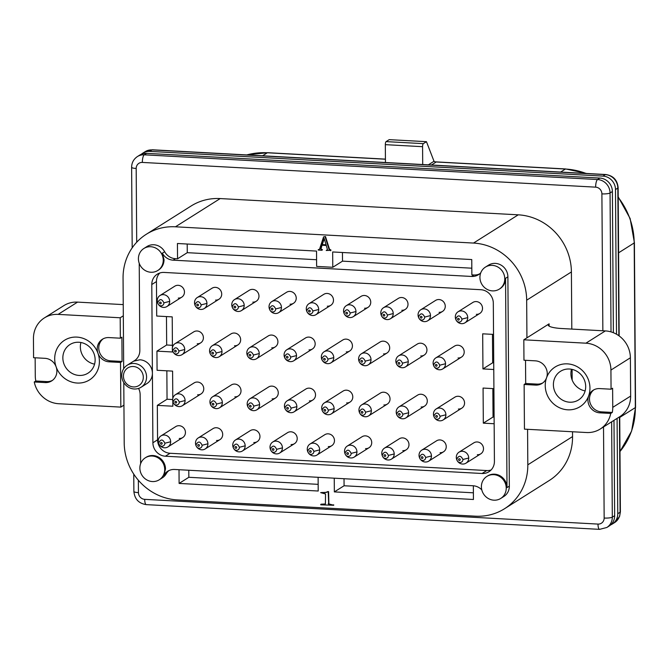 <?xml version="1.0" encoding="UTF-8"?>
<svg xmlns="http://www.w3.org/2000/svg" width="669" height="669" viewBox="0 0 669 669"><rect width="100%" height="100%" fill="white"/><g stroke="black" fill="none" stroke-linecap="round" stroke-linejoin="round"><path stroke-width="1" d="M164.875 443.213A3.203 2.994 57.7 0 1 159.515 444.994L158.913 443.965A6.506 6.088 57.7 0 1 158.244 441.072A6.506 6.088 57.7 0 1 160.978 435.912A6.506 6.088 57.7 0 1 167.342 435.945A6.506 6.088 57.7 0 1 170.662 441.749A6.506 6.088 57.7 0 1 167.927 446.917A6.506 6.088 57.7 0 1 159.766 445.311L159.515 444.994A3.203 2.994 57.7 0 1 158.762 442.911C160.736 438.973 162.776 439.073 164.875 443.213L170.662 441.749M179.3 402.019A3.203 2.994 57.7 0 1 173.94 403.8L173.346 402.763A6.506 6.088 57.7 0 1 172.669 399.878A6.506 6.088 57.7 0 1 175.403 394.71A6.506 6.088 57.7 0 1 181.776 394.752A6.506 6.088 57.7 0 1 185.087 400.555A6.506 6.088 57.7 0 1 182.353 405.715A6.506 6.088 57.7 0 1 174.199 404.118L173.94 403.8A3.203 2.994 57.7 0 1 173.187 401.709C175.161 397.771 177.201 397.871 179.3 402.019L185.087 400.555M173.162 352.086L172.987 351.718A6.506 6.088 57.7 0 1 172.309 348.825A6.506 6.088 57.7 0 1 175.044 343.665A6.506 6.088 57.7 0 1 181.416 343.699A6.506 6.088 57.7 0 1 184.728 349.502A6.506 6.088 57.7 0 1 181.993 354.67A6.506 6.088 57.7 0 1 173.84 353.065L173.58 352.747A3.203 2.994 57.7 0 1 172.828 350.656C174.81 346.726 176.85 346.826 178.949 350.966L184.728 349.502M158.528 304.604A3.203 2.994 57.7 0 1 158.11 303.943L157.934 303.575A6.506 6.088 57.7 0 1 157.265 300.682A6.506 6.088 57.7 0 1 160 295.522A6.506 6.088 57.7 0 1 166.364 295.564A6.506 6.088 57.7 0 1 169.683 301.368A6.506 6.088 57.7 0 1 166.941 306.527A6.506 6.088 57.7 0 1 158.787 304.922L158.11 303.935A3.203 2.994 57.7 0 1 157.784 302.522C159.757 298.583 161.798 298.683 163.897 302.831L169.683 301.368M202.13 445.245A3.203 2.994 57.7 0 1 196.77 447.026L196.176 445.997A6.506 6.088 57.7 0 1 195.499 443.104A6.506 6.088 57.7 0 1 198.233 437.944A6.506 6.088 57.7 0 1 204.605 437.978A6.506 6.088 57.7 0 1 207.917 443.781A6.506 6.088 57.7 0 1 205.182 448.949A6.506 6.088 57.7 0 1 197.029 447.344L196.77 447.026A3.203 2.994 57.7 0 1 196.017 444.944C197.999 441.005 200.031 441.105 202.13 445.245L207.917 443.781M239.393 447.277A3.203 2.994 57.7 0 1 234.025 449.058L233.431 448.029A6.506 6.088 57.7 0 1 232.753 445.136A6.506 6.088 57.7 0 1 235.488 439.976A6.506 6.088 57.7 0 1 241.86 440.018A6.506 6.088 57.7 0 1 245.172 445.813A6.506 6.088 57.7 0 1 242.437 450.981A6.506 6.088 57.7 0 1 234.284 449.376L234.025 449.058A3.203 2.994 57.7 0 1 233.272 446.976C235.254 443.037 237.294 443.137 239.393 447.277L245.172 445.813M270.861 450.429L270.686 450.061A6.506 6.088 57.7 0 1 270.008 447.168A6.506 6.088 57.7 0 1 272.751 442.008A6.506 6.088 57.7 0 1 279.115 442.05A6.506 6.088 57.7 0 1 282.427 447.854A6.506 6.088 57.7 0 1 279.692 453.013A6.506 6.088 57.7 0 1 271.539 451.408L271.279 451.09A3.203 2.994 57.7 0 1 270.527 449.008C272.509 445.069 274.549 445.169 276.648 449.317L282.427 447.854M313.903 451.349A3.203 2.994 57.7 0 1 308.543 453.122L307.941 452.093A6.506 6.088 57.7 0 1 307.272 449.208A6.506 6.088 57.7 0 1 310.006 444.04A6.506 6.088 57.7 0 1 316.37 444.082A6.506 6.088 57.7 0 1 319.69 449.886A6.506 6.088 57.7 0 1 316.955 455.045A6.506 6.088 57.7 0 1 308.794 453.44L308.543 453.122A3.203 2.994 57.7 0 1 307.79 451.04C309.764 447.101 311.804 447.201 313.903 451.349L319.69 449.886M351.158 453.381A3.203 2.994 57.7 0 1 345.798 455.163L345.204 454.126A6.506 6.088 57.7 0 1 344.527 451.241A6.506 6.088 57.7 0 1 347.261 446.072A6.506 6.088 57.7 0 1 353.633 446.114A6.506 6.088 57.7 0 1 356.945 451.918A6.506 6.088 57.7 0 1 354.21 457.078A6.506 6.088 57.7 0 1 346.049 455.48L345.798 455.163A3.203 2.994 57.7 0 1 345.045 453.072C347.019 449.133 349.059 449.234 351.158 453.381L356.945 451.918M381.782 453.273A6.506 6.088 57.7 0 1 384.516 448.105A6.506 6.088 57.7 0 1 390.888 448.146A6.506 6.088 57.7 0 1 394.2 453.95A6.506 6.088 57.7 0 1 391.465 459.11A6.506 6.088 57.7 0 1 383.312 457.512L383.053 457.195A3.203 2.994 57.7 0 1 382.3 455.104C384.282 451.165 386.314 451.266 388.413 455.413A3.203 2.994 57.7 0 1 383.053 457.195L382.459 456.158A6.506 6.088 57.7 0 1 381.782 453.273L382.3 455.104M425.676 457.445A3.203 2.994 57.7 0 1 420.308 459.227L419.714 458.19A6.506 6.088 57.7 0 1 419.037 455.305A6.506 6.088 57.7 0 1 421.771 450.137A6.506 6.088 57.7 0 1 428.143 450.178A6.506 6.088 57.7 0 1 431.455 455.982A6.506 6.088 57.7 0 1 428.72 461.142A6.506 6.088 57.7 0 1 420.567 459.544L420.308 459.227A3.203 2.994 57.7 0 1 419.555 457.136C421.537 453.197 423.577 453.298 425.676 457.445L431.455 455.982M457.563 461.25A3.203 2.994 57.7 0 1 457.144 460.59L456.969 460.222A6.506 6.088 57.7 0 1 456.3 457.337A6.506 6.088 57.7 0 1 459.034 452.169A6.506 6.088 57.7 0 1 465.398 452.211A6.506 6.088 57.7 0 1 468.718 458.014A6.506 6.088 57.7 0 1 465.975 463.174A6.506 6.088 57.7 0 1 457.822 461.577L457.144 460.59A3.203 2.994 57.7 0 1 456.818 459.168C458.792 455.229 460.832 455.33 462.931 459.478L468.718 458.014M195.783 306.636A3.203 2.994 57.7 0 1 195.373 305.976L195.189 305.608A6.506 6.088 57.7 0 1 194.52 302.723A6.506 6.088 57.7 0 1 197.255 297.554A6.506 6.088 57.7 0 1 203.619 297.596A6.506 6.088 57.7 0 1 206.938 303.4A6.506 6.088 57.7 0 1 204.204 308.56A6.506 6.088 57.7 0 1 196.042 306.954L195.365 305.967M238.407 306.895A3.203 2.994 57.7 0 1 233.046 308.677L232.452 307.64A6.506 6.088 57.7 0 1 231.775 304.755A6.506 6.088 57.7 0 1 234.51 299.587A6.506 6.088 57.7 0 1 240.882 299.628A6.506 6.088 57.7 0 1 244.193 305.432A6.506 6.088 57.7 0 1 241.459 310.592A6.506 6.088 57.7 0 1 233.305 308.994L233.046 308.677A3.203 2.994 57.7 0 1 232.294 306.586C234.275 302.647 236.308 302.748 238.407 306.895L244.193 305.432M275.67 308.927A3.203 2.994 57.7 0 1 270.301 310.709L269.707 309.672A6.506 6.088 57.7 0 1 269.03 306.787A6.506 6.088 57.7 0 1 271.765 301.619A6.506 6.088 57.7 0 1 278.137 301.66A6.506 6.088 57.7 0 1 281.448 307.464A6.506 6.088 57.7 0 1 278.714 312.624A6.506 6.088 57.7 0 1 270.56 311.026L270.301 310.709A3.203 2.994 57.7 0 1 269.548 308.618C271.53 304.679 273.571 304.78 275.67 308.927L281.448 307.464M307.556 312.732A3.203 2.994 57.7 0 1 307.138 312.072L306.962 311.704A6.506 6.088 57.7 0 1 306.285 308.819A6.506 6.088 57.7 0 1 309.028 303.651A6.506 6.088 57.7 0 1 315.392 303.693A6.506 6.088 57.7 0 1 318.703 309.496A6.506 6.088 57.7 0 1 315.969 314.656A6.506 6.088 57.7 0 1 307.815 313.059L307.138 312.072A3.203 2.994 57.7 0 1 306.803 310.65C308.785 306.711 310.826 306.812 312.925 310.96L318.703 309.496M350.18 312.992A3.203 2.994 57.7 0 1 344.819 314.773L344.217 313.736A6.506 6.088 57.7 0 1 343.548 310.851A6.506 6.088 57.7 0 1 346.283 305.683A6.506 6.088 57.7 0 1 352.647 305.725A6.506 6.088 57.7 0 1 355.967 311.528A6.506 6.088 57.7 0 1 353.232 316.688A6.506 6.088 57.7 0 1 345.07 315.091L344.819 314.773A3.203 2.994 57.7 0 1 344.067 312.682C346.04 308.743 348.081 308.844 350.18 312.992L355.967 311.528M387.435 315.024A3.203 2.994 57.7 0 1 382.074 316.805L381.481 315.768A6.506 6.088 57.7 0 1 380.803 312.883A6.506 6.088 57.7 0 1 383.538 307.715A6.506 6.088 57.7 0 1 389.91 307.757A6.506 6.088 57.7 0 1 393.221 313.56A6.506 6.088 57.7 0 1 390.487 318.72A6.506 6.088 57.7 0 1 382.334 317.123L382.074 316.805A3.203 2.994 57.7 0 1 381.322 314.714C383.295 310.776 385.336 310.884 387.435 315.024L393.221 313.56M418.058 314.915L418.577 316.746C420.558 312.808 422.591 312.916 424.69 317.056A3.203 2.994 57.7 0 1 419.329 318.837L418.735 317.8A6.506 6.088 57.7 0 1 418.058 314.915A6.506 6.088 57.7 0 1 420.793 309.755A6.506 6.088 57.7 0 1 427.165 309.789A6.506 6.088 57.7 0 1 430.476 315.592A6.506 6.088 57.7 0 1 427.742 320.76A6.506 6.088 57.7 0 1 419.588 319.155L419.329 318.837A3.203 2.994 57.7 0 1 418.911 318.176M461.953 319.088A3.203 2.994 57.7 0 1 456.584 320.869L455.99 319.832A6.506 6.088 57.7 0 1 455.313 316.947A6.506 6.088 57.7 0 1 458.056 311.787A6.506 6.088 57.7 0 1 464.42 311.821A6.506 6.088 57.7 0 1 467.731 317.624A6.506 6.088 57.7 0 1 464.997 322.793A6.506 6.088 57.7 0 1 456.843 321.187L456.584 320.869A3.203 2.994 57.7 0 1 455.832 318.779C457.813 314.84 459.854 314.948 461.953 319.088L467.731 317.624M216.564 404.051A3.203 2.994 57.7 0 1 211.195 405.832L210.601 404.795A6.506 6.088 57.7 0 1 209.924 401.91A6.506 6.088 57.7 0 1 212.658 396.742A6.506 6.088 57.7 0 1 219.031 396.784A6.506 6.088 57.7 0 1 222.342 402.587A6.506 6.088 57.7 0 1 219.608 407.747A6.506 6.088 57.7 0 1 211.454 406.15L211.195 405.832A3.203 2.994 57.7 0 1 210.442 403.742C212.424 399.803 214.456 399.911 216.555 404.051L222.342 402.587M210.844 354.787L210.242 353.75A6.506 6.088 57.7 0 1 209.564 350.857A6.506 6.088 57.7 0 1 212.307 345.697A6.506 6.088 57.7 0 1 218.671 345.731A6.506 6.088 57.7 0 1 221.991 351.534A6.506 6.088 57.7 0 1 219.248 356.702A6.506 6.088 57.7 0 1 211.095 355.097L210.835 354.779A3.203 2.994 57.7 0 1 210.091 352.697C212.065 348.758 214.105 348.858 216.204 352.998L221.991 351.534M248.45 407.856A3.203 2.994 57.7 0 1 248.032 407.204L247.856 406.827A6.506 6.088 57.7 0 1 247.179 403.942A6.506 6.088 57.7 0 1 249.922 398.783A6.506 6.088 57.7 0 1 256.286 398.816A6.506 6.088 57.7 0 1 259.597 404.62A6.506 6.088 57.7 0 1 256.863 409.788A6.506 6.088 57.7 0 1 248.709 408.182L248.032 407.195A3.203 2.994 57.7 0 1 247.697 405.774C249.679 401.835 251.72 401.944 253.819 406.083L259.597 404.62M248.09 356.811A3.203 2.994 57.7 0 1 247.681 356.151L247.497 355.783A6.506 6.088 57.7 0 1 246.828 352.889A6.506 6.088 57.7 0 1 249.562 347.729A6.506 6.088 57.7 0 1 255.926 347.771A6.506 6.088 57.7 0 1 259.246 353.567A6.506 6.088 57.7 0 1 256.511 358.735A6.506 6.088 57.7 0 1 248.35 357.129L247.672 356.142A3.203 2.994 57.7 0 1 247.346 354.729C249.32 350.79 251.36 350.891 253.459 355.03L259.246 353.567M291.074 408.115A3.203 2.994 57.7 0 1 285.713 409.896L285.111 408.859A6.506 6.088 57.7 0 1 284.442 405.974A6.506 6.088 57.7 0 1 287.177 400.815A6.506 6.088 57.7 0 1 293.54 400.848A6.506 6.088 57.7 0 1 296.86 406.652A6.506 6.088 57.7 0 1 294.117 411.82A6.506 6.088 57.7 0 1 285.964 410.214L285.713 409.896A3.203 2.994 57.7 0 1 284.961 407.806C286.934 403.867 288.975 403.976 291.074 408.115L296.86 406.652M285.345 358.843A3.203 2.994 57.7 0 1 284.935 358.183L284.76 357.815A6.506 6.088 57.7 0 1 284.082 354.921A6.506 6.088 57.7 0 1 286.817 349.762A6.506 6.088 57.7 0 1 293.189 349.803A6.506 6.088 57.7 0 1 296.501 355.599A6.506 6.088 57.7 0 1 293.766 360.767A6.506 6.088 57.7 0 1 285.613 359.161L284.927 358.174M328.328 410.147A3.203 2.994 57.7 0 1 322.968 411.928L322.366 410.9A6.506 6.088 57.7 0 1 321.697 408.006A6.506 6.088 57.7 0 1 324.432 402.847A6.506 6.088 57.7 0 1 330.795 402.88A6.506 6.088 57.7 0 1 334.115 408.684A6.506 6.088 57.7 0 1 331.381 413.852A6.506 6.088 57.7 0 1 323.219 412.246L322.968 411.928A3.203 2.994 57.7 0 1 322.215 409.838C324.189 405.907 326.229 406.008 328.328 410.147L334.115 408.684M327.977 359.102A3.203 2.994 57.7 0 1 322.609 360.875L322.015 359.847A6.506 6.088 57.7 0 1 321.337 356.962A6.506 6.088 57.7 0 1 324.072 351.794A6.506 6.088 57.7 0 1 330.444 351.835A6.506 6.088 57.7 0 1 333.756 357.639A6.506 6.088 57.7 0 1 331.021 362.799A6.506 6.088 57.7 0 1 322.868 361.193L322.609 360.875A3.203 2.994 57.7 0 1 321.856 358.793C323.838 354.854 325.87 354.955 327.977 359.102L333.756 357.639M359.805 413.3L359.629 412.932A6.506 6.088 57.7 0 1 358.952 410.038A6.506 6.088 57.7 0 1 361.686 404.879A6.506 6.088 57.7 0 1 368.059 404.912A6.506 6.088 57.7 0 1 371.37 410.716A6.506 6.088 57.7 0 1 368.636 415.884A6.506 6.088 57.7 0 1 360.482 414.278L360.223 413.96A3.203 2.994 57.7 0 1 359.47 411.878C361.452 407.939 363.484 408.04 365.583 412.179L371.37 410.716M359.445 362.247L359.27 361.879A6.506 6.088 57.7 0 1 358.592 358.994A6.506 6.088 57.7 0 1 361.335 353.826A6.506 6.088 57.7 0 1 367.699 353.868A6.506 6.088 57.7 0 1 371.011 359.671A6.506 6.088 57.7 0 1 368.276 364.831A6.506 6.088 57.7 0 1 360.123 363.225L359.863 362.907A3.203 2.994 57.7 0 1 359.111 360.825C361.093 356.886 363.133 356.987 365.232 361.135L371.011 359.671M402.847 414.211A3.203 2.994 57.7 0 1 397.478 415.993L396.884 414.964A6.506 6.088 57.7 0 1 396.207 412.071A6.506 6.088 57.7 0 1 398.941 406.911A6.506 6.088 57.7 0 1 405.314 406.944A6.506 6.088 57.7 0 1 408.625 412.748A6.506 6.088 57.7 0 1 405.891 417.916A6.506 6.088 57.7 0 1 397.737 416.31L397.478 415.993A3.203 2.994 57.7 0 1 396.725 413.91C398.707 409.972 400.748 410.072 402.847 414.211L408.625 412.748M402.487 363.167A3.203 2.994 57.7 0 1 397.127 364.948L396.525 363.911A6.506 6.088 57.7 0 1 395.856 361.026A6.506 6.088 57.7 0 1 398.59 355.858A6.506 6.088 57.7 0 1 404.954 355.9A6.506 6.088 57.7 0 1 408.274 361.703A6.506 6.088 57.7 0 1 405.531 366.863A6.506 6.088 57.7 0 1 397.378 365.266L397.127 364.948A3.203 2.994 57.7 0 1 396.374 362.857C398.348 358.918 400.388 359.019 402.487 363.167L408.274 361.703M440.102 416.243A3.203 2.994 57.7 0 1 434.733 418.025L434.139 416.996A6.506 6.088 57.7 0 1 433.462 414.103A6.506 6.088 57.7 0 1 436.205 408.943A6.506 6.088 57.7 0 1 442.569 408.985A6.506 6.088 57.7 0 1 445.889 414.78A6.506 6.088 57.7 0 1 443.146 419.948A6.506 6.088 57.7 0 1 434.992 418.342L434.733 418.025A3.203 2.994 57.7 0 1 433.98 415.942C435.962 412.004 438.003 412.104 440.102 416.243L445.889 414.78M439.742 365.199A3.203 2.994 57.7 0 1 434.382 366.98L433.788 365.943A6.506 6.088 57.7 0 1 433.111 363.058A6.506 6.088 57.7 0 1 435.845 357.89A6.506 6.088 57.7 0 1 442.217 357.932A6.506 6.088 57.7 0 1 445.529 363.735A6.506 6.088 57.7 0 1 442.794 368.895A6.506 6.088 57.7 0 1 434.633 367.298L434.382 366.98A3.203 2.994 57.7 0 1 433.629 364.889C435.603 360.951 437.643 361.051 439.742 365.199L445.529 363.735M426.454 141.677L423.343 143.643L386.088 141.611L389.199 139.645L426.454 141.677L434.014 161.262L435.661 162.358L431.455 165.009M386.088 141.611A2.601 0.769 93.1 0 0 385.327 144.655L385.453 162.5M422.708 164.532L422.582 146.687L385.327 144.655M423.343 143.643A2.601 0.769 93.1 0 0 422.582 146.687M428.344 164.842L434.014 161.262M52.441 380.377A12.36 11.565 57.7 0 1 46.73 381.589L45.174 382.576A12.36 11.565 57.7 0 0 51.689 380.904A12.36 11.565 57.7 0 0 56.129 366.863A23.423 21.91 -122.3 0 0 77.211 383.044A23.423 21.91 -122.3 0 0 99.405 361.293A23.423 21.91 -122.3 0 0 97.975 353.282A23.423 21.91 -122.3 0 0 72.971 337.243A23.423 21.91 -122.3 0 0 54.699 358.852A23.423 21.91 -122.3 0 0 56.129 366.863A12.36 11.565 57.7 0 0 44.999 358.325L33.584 357.706L33.45 338.556A26.032 24.352 57.7 0 1 44.397 317.9A26.032 24.352 57.7 0 1 58.111 314.388L120.203 317.775L123.313 315.81L123.054 278.162A55.31 51.739 57.7 0 1 146.31 234.267A55.31 51.739 57.7 0 1 175.454 226.799L473.51 243.064A55.31 51.739 57.7 0 1 526.67 300.189L526.929 337.837L549.107 323.838A19.518 3.822 -0.4 0 0 548.212 324.992A19.518 3.822 -0.4 0 0 561.901 328.538L605.361 330.912A26.032 24.352 57.7 0 1 630.382 357.79L630.65 396.073A26.032 24.352 57.7 0 1 619.703 416.728L600.252 429.013A26.032 24.352 -122.3 0 0 610.73 413.434L599.817 412.84A12.36 11.565 57.7 0 1 588.628 395.923A23.423 21.91 -122.3 0 0 589.949 388.062A23.423 21.91 -122.3 0 0 571.359 364.438A23.423 21.91 -122.3 0 0 546.565 377.759A23.423 21.91 -122.3 0 0 545.243 385.62A23.423 21.91 -122.3 0 0 567.755 409.813A23.423 21.91 -122.3 0 0 588.628 395.923A12.36 11.565 57.7 0 1 593.135 390.253A12.36 11.565 57.7 0 1 599.65 388.589L611.065 389.207L610.931 370.066L630.382 357.79M571.803 329.081L571.401 271.949A55.31 51.739 -122.3 0 0 518.249 214.824L220.193 198.568A55.31 51.739 -122.3 0 0 191.05 206.035L146.31 234.267M527.573 429.306L527.816 464.821A55.31 51.739 57.7 0 1 504.56 508.716A55.31 51.739 57.7 0 1 475.416 516.184L177.36 499.919A55.31 51.739 57.7 0 1 124.2 442.803L123.941 405.146L120.83 407.112L58.73 403.725A26.032 24.352 -122.3 0 1 34.253 381.982L35.808 380.996A26.032 24.352 57.7 0 1 35.273 375.861L35.148 357.79M504.56 508.716L549.299 480.476A55.31 51.739 -122.3 0 0 572.555 436.581L572.522 431.756M572.162 380.051L572.087 369.388M44.397 317.9L63.848 305.624A26.032 24.352 57.7 0 1 77.562 302.112L121.022 304.487A19.518 3.822 -0.4 0 0 123.238 304.579M80.916 342.503A16.917 15.83 -122.3 0 0 80.355 346.918A16.917 15.83 -122.3 0 0 94.58 364.145M571.468 369.263A16.917 15.83 -122.3 0 0 570.908 373.678A16.917 15.83 -122.3 0 0 585.124 390.905M95.14 359.73A16.917 15.83 -122.3 0 0 86.518 344.644A16.917 15.83 -122.3 0 0 69.961 344.543A16.917 15.83 -122.3 0 0 62.853 357.965A16.917 15.83 57.7 0 0 79.109 375.434A16.917 15.83 57.7 0 0 88.024 373.151A16.917 15.83 57.7 0 0 95.14 359.73M138.416 258.811A13.012 12.176 -122.3 0 0 145.039 270.418A13.012 12.176 -122.3 0 0 157.784 270.493A13.012 12.176 -122.3 0 0 163.253 260.166A13.012 12.176 -122.3 0 0 156.621 248.559A13.012 12.176 -122.3 0 0 143.885 248.483A13.012 12.176 -122.3 0 0 138.416 258.811M479.932 277.443A13.012 12.176 -122.3 0 0 486.564 289.05A13.012 12.176 -122.3 0 0 499.3 289.125A13.012 12.176 -122.3 0 0 504.769 278.797A13.012 12.176 -122.3 0 0 498.146 267.19A13.012 12.176 -122.3 0 0 485.41 267.115A13.012 12.176 -122.3 0 0 479.932 277.443M481.396 486.748A13.012 12.176 -122.3 0 0 488.027 498.355A13.012 12.176 -122.3 0 0 500.763 498.43A13.012 12.176 -122.3 0 0 506.232 488.102A13.012 12.176 -122.3 0 0 499.609 476.495A13.012 12.176 -122.3 0 0 486.865 476.42A13.012 12.176 -122.3 0 0 481.396 486.748M139.871 468.116A13.012 12.176 -122.3 0 0 146.503 479.723A13.012 12.176 -122.3 0 0 159.239 479.798A13.012 12.176 -122.3 0 0 164.716 469.471A13.012 12.176 -122.3 0 0 158.085 457.864A13.012 12.176 -122.3 0 0 145.349 457.788A13.012 12.176 -122.3 0 0 139.871 468.116M600.252 429.013A26.032 24.352 -122.3 0 1 586.537 432.525L524.446 429.138L524.128 384.466L525.692 383.488L525.525 360.307M526.929 337.837L523.819 339.802L585.919 343.189A26.032 24.352 57.7 0 1 610.931 370.066M569.662 402.203A16.917 15.83 57.7 0 1 553.397 384.734A16.917 15.83 57.7 0 1 560.513 371.303A16.917 15.83 57.7 0 1 577.071 371.404A16.917 15.83 57.7 0 1 585.684 386.49A16.917 15.83 57.7 0 1 578.576 399.92A16.917 15.83 57.7 0 1 569.662 402.203M613.373 332.702L612.386 191.51A13.012 12.176 -122.3 0 0 599.876 178.071L146.586 153.343A13.012 12.176 -122.3 0 0 139.729 155.099L137.396 156.571C133.616 159.163 131.693 162.734 131.626 167.283A6.506 1.271 -0.4 0 0 136.183 168.463L136.702 242.237M141.36 154.238A13.012 12.176 57.7 0 1 142.84 153.134A13.012 12.176 57.7 0 1 149.697 151.378L602.986 176.106A13.012 12.176 57.7 0 1 615.497 189.544L616.509 334.216M133.767 474.129L133.884 491.447C134.62 499.091 138.751 503.481 146.294 504.627L599.583 529.355L606.842 527.481L609.175 526.01A13.012 12.176 -122.3 0 0 614.644 515.682L613.983 420.341M617.094 418.376L617.763 513.717A13.012 12.176 57.7 0 1 612.286 524.044A13.012 12.176 57.7 0 1 610.655 524.897M458.39 409.043A6.506 6.088 -122.3 0 0 461.819 408.157A6.506 6.088 -122.3 0 0 463.492 399.41A6.506 6.088 -122.3 0 0 454.87 397.152L436.205 408.943M458.039 357.99A6.506 6.088 -122.3 0 0 461.468 357.112A6.506 6.088 -122.3 0 0 463.14 348.357A6.506 6.088 -122.3 0 0 454.519 346.107L435.845 357.89M421.136 407.003A6.506 6.088 -122.3 0 0 424.564 406.125A6.506 6.088 -122.3 0 0 426.237 397.378A6.506 6.088 -122.3 0 0 417.615 395.12L398.941 406.911M420.776 355.958A6.506 6.088 -122.3 0 0 424.205 355.08A6.506 6.088 -122.3 0 0 425.885 346.325A6.506 6.088 -122.3 0 0 417.264 344.075L398.59 355.858M383.881 404.971A6.506 6.088 -122.3 0 0 387.309 404.093A6.506 6.088 -122.3 0 0 388.982 395.346A6.506 6.088 -122.3 0 0 380.36 393.088L361.686 404.879M383.521 353.926A6.506 6.088 -122.3 0 0 386.95 353.048A6.506 6.088 -122.3 0 0 388.622 344.292A6.506 6.088 -122.3 0 0 380 342.043L361.335 353.826M346.617 402.939A6.506 6.088 -122.3 0 0 350.054 402.061A6.506 6.088 -122.3 0 0 351.727 393.313A6.506 6.088 -122.3 0 0 343.105 391.056L324.432 402.847M346.266 351.894A6.506 6.088 -122.3 0 0 349.695 351.016A6.506 6.088 -122.3 0 0 351.367 342.26A6.506 6.088 -122.3 0 0 342.745 340.011L324.072 351.794M309.362 400.907A6.506 6.088 -122.3 0 0 312.791 400.029A6.506 6.088 -122.3 0 0 314.463 391.281A6.506 6.088 -122.3 0 0 305.85 389.024L287.177 400.815M309.011 349.862A6.506 6.088 -122.3 0 0 312.44 348.984A6.506 6.088 -122.3 0 0 314.112 340.228A6.506 6.088 -122.3 0 0 305.49 337.979L286.817 349.762M272.107 398.875A6.506 6.088 -122.3 0 0 275.536 397.996A6.506 6.088 -122.3 0 0 277.209 389.249A6.506 6.088 -122.3 0 0 268.587 386.991L249.922 398.783M271.748 347.83A6.506 6.088 -122.3 0 0 275.176 346.943A6.506 6.088 -122.3 0 0 276.857 338.196A6.506 6.088 -122.3 0 0 268.236 335.938L249.562 347.729M234.852 396.842A6.506 6.088 -122.3 0 0 238.281 395.964A6.506 6.088 -122.3 0 0 239.954 387.209A6.506 6.088 -122.3 0 0 231.332 384.959L212.658 396.742M234.493 345.789A6.506 6.088 -122.3 0 0 237.921 344.911A6.506 6.088 -122.3 0 0 239.594 336.164A6.506 6.088 -122.3 0 0 230.981 333.906L212.307 345.697M197.598 394.81A6.506 6.088 -122.3 0 0 201.026 393.932A6.506 6.088 -122.3 0 0 202.699 385.177A6.506 6.088 -122.3 0 0 194.077 382.927L175.403 394.71M197.238 343.757A6.506 6.088 -122.3 0 0 200.667 342.879A6.506 6.088 -122.3 0 0 202.339 334.132A6.506 6.088 -122.3 0 0 193.717 331.874L175.044 343.665M477.332 454.728A6.506 6.088 -122.3 0 0 480.76 453.85A6.506 6.088 -122.3 0 0 482.433 445.094A6.506 6.088 -122.3 0 0 473.811 442.845L459.034 452.169M476.353 314.338A6.506 6.088 -122.3 0 0 479.782 313.46A6.506 6.088 -122.3 0 0 481.454 304.704A6.506 6.088 -122.3 0 0 472.832 302.455L458.056 311.787M440.077 452.696A6.506 6.088 -122.3 0 0 443.505 451.818A6.506 6.088 -122.3 0 0 445.178 443.062A6.506 6.088 -122.3 0 0 436.556 440.812L421.771 450.137M439.098 312.306A6.506 6.088 -122.3 0 0 442.527 311.428A6.506 6.088 -122.3 0 0 444.199 302.672A6.506 6.088 -122.3 0 0 435.578 300.423L420.793 309.755M402.822 450.663A6.506 6.088 -122.3 0 0 406.25 449.777A6.506 6.088 -122.3 0 0 407.923 441.03A6.506 6.088 -122.3 0 0 399.301 438.772L384.516 448.105M401.835 310.274A6.506 6.088 -122.3 0 0 405.263 309.396A6.506 6.088 -122.3 0 0 406.944 300.64A6.506 6.088 -122.3 0 0 398.323 298.391L383.538 307.715M365.558 448.623A6.506 6.088 -122.3 0 0 368.987 447.745A6.506 6.088 -122.3 0 0 370.668 438.998A6.506 6.088 -122.3 0 0 362.046 436.74L347.261 446.072M364.58 308.242A6.506 6.088 -122.3 0 0 368.009 307.364A6.506 6.088 -122.3 0 0 369.681 298.608A6.506 6.088 -122.3 0 0 361.068 296.359L346.283 305.683M328.303 446.591A6.506 6.088 -122.3 0 0 331.732 445.713A6.506 6.088 -122.3 0 0 333.405 436.966A6.506 6.088 -122.3 0 0 324.783 434.708L310.006 444.04M327.325 306.21A6.506 6.088 -122.3 0 0 330.754 305.332A6.506 6.088 -122.3 0 0 332.426 296.576A6.506 6.088 -122.3 0 0 323.804 294.327L309.028 303.651M291.048 444.559A6.506 6.088 -122.3 0 0 294.477 443.681A6.506 6.088 -122.3 0 0 296.15 434.934A6.506 6.088 -122.3 0 0 287.528 432.676L272.751 442.008M290.07 304.178A6.506 6.088 -122.3 0 0 293.499 303.291A6.506 6.088 -122.3 0 0 295.171 294.544A6.506 6.088 -122.3 0 0 286.549 292.286L271.765 301.619M253.794 442.527A6.506 6.088 -122.3 0 0 257.222 441.649A6.506 6.088 -122.3 0 0 258.895 432.902A6.506 6.088 -122.3 0 0 250.273 430.644L235.488 439.976M252.815 302.137A6.506 6.088 -122.3 0 0 256.244 301.259A6.506 6.088 -122.3 0 0 257.916 292.512A6.506 6.088 -122.3 0 0 249.294 290.254L234.51 299.587M216.53 440.495A6.506 6.088 -122.3 0 0 219.967 439.617A6.506 6.088 -122.3 0 0 221.64 430.869A6.506 6.088 -122.3 0 0 213.018 428.612L198.233 437.944M215.552 300.105A6.506 6.088 -122.3 0 0 218.98 299.227A6.506 6.088 -122.3 0 0 220.653 290.48A6.506 6.088 -122.3 0 0 212.04 288.222L197.255 297.554M179.275 438.463A6.506 6.088 -122.3 0 0 182.704 437.585A6.506 6.088 -122.3 0 0 184.376 428.829A6.506 6.088 -122.3 0 0 175.763 426.579L160.978 435.912M178.297 298.073A6.506 6.088 -122.3 0 0 181.725 297.195A6.506 6.088 -122.3 0 0 183.398 288.448A6.506 6.088 -122.3 0 0 174.776 286.19L160 295.522M134.243 388.99A13.012 12.176 -122.3 0 0 141.1 387.234A13.012 12.176 -122.3 0 0 146.018 373.185A13.012 12.176 -122.3 0 0 134.068 363.468A13.012 12.176 -122.3 0 0 127.21 365.224A13.012 12.176 -122.3 0 0 122.293 379.264A13.012 12.176 -122.3 0 0 134.243 388.99M133.307 366.503A10.411 9.742 57.7 0 1 143.308 377.257A10.411 9.742 57.7 0 1 133.449 386.925A10.411 9.742 57.7 0 1 123.439 376.179A10.411 9.742 57.7 0 1 133.307 366.503M120.83 407.112L120.52 362.447L109.097 361.82A12.36 11.565 57.7 0 1 97.975 353.282A12.36 11.565 57.7 0 1 102.416 339.242A12.36 11.565 57.7 0 1 108.93 337.577L120.345 338.196L120.203 317.775M45.174 382.576L34.253 381.982M523.819 339.802L523.961 360.215L535.376 360.842A12.36 11.565 57.7 0 1 546.565 377.759A12.36 11.565 57.7 0 1 542.066 383.421A12.36 11.565 57.7 0 1 535.551 385.093L524.128 384.466M123.941 405.146L123.782 382.601M123.69 368.711L123.313 315.81M120.345 338.196L121.9 337.218L122.076 361.461L120.52 362.447M611.065 389.207L612.62 388.229L612.754 407.371A26.032 24.352 57.7 0 1 612.286 412.447L610.73 413.434M103.21 338.782A12.36 11.565 -122.3 0 0 99.447 352.07A12.36 11.565 -122.3 0 0 110.653 360.842L122.076 361.461M535.551 385.093L537.107 384.106L525.692 383.488M537.107 384.106A12.36 11.565 -122.3 0 0 542.818 382.894M46.73 381.589L35.808 380.996M612.286 412.447L601.372 411.853A12.36 11.565 57.7 0 1 590.167 403.081A12.36 11.565 57.7 0 1 593.93 389.801M145.349 457.788L146.126 457.295A13.012 12.176 -122.3 0 1 152.984 455.539A13.012 12.176 57.7 0 1 165.494 468.977L163.872 475.266A13.012 12.176 57.7 0 1 167.727 471.235A13.012 12.176 57.7 0 1 174.584 469.471L473.083 485.761A13.012 12.176 57.7 0 1 481.789 489.875M486.865 476.42L487.642 475.927A13.012 12.176 57.7 0 1 494.508 474.17A13.012 12.176 -122.3 0 1 507.01 487.609L505.555 278.304A13.012 12.176 -122.3 0 1 500.078 288.632L499.3 289.125M141.1 387.234L146.937 383.546A13.012 12.176 -122.3 0 0 152.407 373.218L151.788 284.517A13.012 12.176 57.7 0 1 155.367 275.695A13.012 12.176 57.7 0 1 157.265 274.19A13.012 12.176 57.7 0 1 164.122 272.434L480.802 289.71A13.012 12.176 57.7 0 1 489.608 293.934A13.012 12.176 57.7 0 1 493.312 303.157L494.416 461.409A13.012 12.176 57.7 0 1 490.837 470.232A13.012 12.176 57.7 0 1 488.939 471.737A13.012 12.176 57.7 0 1 482.081 473.493L165.402 456.216A13.012 12.176 57.7 0 1 156.596 452.001A13.012 12.176 57.7 0 1 152.892 442.778L152.407 373.218A13.012 12.176 -122.3 0 0 139.896 359.78L133.7 361.151L134.996 360.332M480.777 272.785A13.012 12.176 57.7 0 1 478.477 274.7A13.012 12.176 57.7 0 1 471.62 276.456L173.12 260.166A13.012 12.176 57.7 0 1 162.324 253.2L164.03 259.672A13.012 12.176 57.7 0 1 158.561 270L157.784 270.493M139.227 263.31L139.838 350.439A13.012 12.176 57.7 0 1 134.36 360.767A13.012 12.176 57.7 0 1 133.7 361.151M138.567 388.421A13.012 12.176 57.7 0 1 140.147 394.651L140.624 463.701M500.763 498.43L503.874 496.465A13.012 12.176 -122.3 0 0 509.343 486.137L507.888 276.832A13.012 12.176 -122.3 0 0 501.257 265.225A13.012 12.176 -122.3 0 0 488.521 265.15L485.41 267.115M491.096 469.981A13.012 12.176 57.7 0 1 486.756 470.55L170.068 453.273A13.012 12.176 57.7 0 1 157.566 439.826L157.324 405.372L167.049 399.234L166.849 370.81M172.794 398.573L172.602 371.119L157.073 370.275L156.939 351.133L166.665 344.995L166.472 316.562M172.435 347.52L172.217 316.88L156.697 316.036L156.454 281.574A13.012 12.176 57.7 0 1 159.774 273.011M316.588 259.731L187.27 252.673L177.544 258.811L175.454 258.694A13.012 12.176 57.7 0 1 164.658 251.728A13.012 12.176 -122.3 0 0 146.996 246.518L143.885 248.483M159.239 479.798L162.35 477.833A13.012 12.176 -122.3 0 0 166.205 473.794A13.012 12.176 57.7 0 1 168.939 470.566M479.598 273.889A13.012 12.176 57.7 0 1 473.953 274.984L471.871 274.867L471.762 259.555L332.669 251.962L332.777 267.282L316.629 266.396L316.529 251.084L177.436 243.499L177.544 258.811M471.821 268.194L342.503 261.144L332.777 267.282M187.27 252.673L187.203 244.026M342.503 261.144L342.444 252.497M473.393 492.819L344.075 485.761L334.349 491.899L473.435 499.492L473.343 485.778M334.249 478.184L334.349 491.899M344.075 485.761L344.025 478.72M318.151 484.348L188.834 477.29L179.108 483.428L318.201 491.021L318.11 477.306M179.016 469.713L179.108 483.428M188.834 477.29L188.783 470.248M494.148 423.745L483.319 423.159L483.077 388.062L493.906 388.656M493.772 369.505L482.943 368.92L482.692 333.823L493.53 334.408M172.451 350.146L172.468 351.978L156.939 351.133M172.811 401.199L172.845 406.217L157.324 405.372M494.107 417.08L493.045 417.021L483.319 423.159M493.045 417.021L492.844 388.597M493.73 362.832L492.668 362.782L482.943 368.92M492.668 362.782L492.468 334.349M172.418 345.304L166.665 344.995M172.677 399.535L167.049 399.234M324.239 238.733L322.282 244.586L326.087 244.795M326.999 249.872L327.434 249.612L326.28 245.473L321.689 245.222L320.694 248.851L322.04 250.265L318.243 250.064L319.531 249.236L323.57 236.893L325.101 236.776L329.073 249.386L330.611 250.331L326.204 250.49L327.375 249.855M321.998 245.239L321.087 248.609L321.262 249.269L322.425 249.621L322.04 250.265M318.243 249.654L319.406 249.37M323.57 236.893L325.494 236.525L329.466 249.144L331.004 250.089L330.62 250.733M320.735 504.426L325.402 504L325.535 493.99L320.652 492.627L325.895 492.367L327.919 491.581L328.588 491.615L328.897 503.916L333.731 505.262L320.735 504.819L321.12 504.183L325.41 503.966M320.652 492.627L322.609 492.468M322.215 492.719L324.415 492.501M324.022 492.744L325.895 492.367M325.502 492.618L327.057 492.075M326.664 492.317L327.919 491.581M327.526 491.824L328.588 491.615M328.195 491.866L328.671 503.356M328.278 503.606L328.897 503.916M328.504 504.167L329.566 504.342M329.181 504.585L330.62 504.627M330.227 504.869L331.991 504.777M331.598 505.02L333.731 504.869M324.089 238.256L326.171 245.071L321.889 244.837L324.089 238.256M162.191 443.413A0.886 0.828 -122.3 0 0 161.329 442.502A0.886 0.828 -122.3 0 0 160.493 443.338A0.886 0.828 -122.3 0 0 161.346 444.249A0.886 0.828 -122.3 0 0 162.191 443.413M158.244 441.072L158.762 442.911M176.616 402.22A0.886 0.828 -122.3 0 0 175.755 401.308A0.886 0.828 -122.3 0 0 174.918 402.136A0.886 0.828 -122.3 0 0 175.78 403.056A0.886 0.828 -122.3 0 0 176.616 402.22M172.669 399.878L173.187 401.709M176.256 351.166A0.886 0.828 -122.3 0 0 175.395 350.255A0.886 0.828 -122.3 0 0 174.559 351.091A0.886 0.828 -122.3 0 0 175.42 352.003A0.886 0.828 -122.3 0 0 176.256 351.166M172.309 348.825L172.828 350.656M178.949 350.966A3.203 2.994 57.7 0 1 173.58 352.747M161.204 303.032A0.886 0.828 -122.3 0 0 160.351 302.12A0.886 0.828 -122.3 0 0 159.506 302.948A0.886 0.828 -122.3 0 0 160.368 303.86A0.886 0.828 -122.3 0 0 161.204 303.032M157.265 300.682L157.784 302.522M163.897 302.831A3.203 2.994 57.7 0 1 158.536 304.604M199.446 445.445A0.886 0.828 -122.3 0 0 198.584 444.534A0.886 0.828 -122.3 0 0 197.748 445.37A0.886 0.828 -122.3 0 0 198.609 446.282A0.886 0.828 -122.3 0 0 199.446 445.445M195.499 443.104L196.017 444.944M236.701 447.477A0.886 0.828 -122.3 0 0 235.839 446.566A0.886 0.828 -122.3 0 0 235.003 447.402A0.886 0.828 -122.3 0 0 235.864 448.314A0.886 0.828 -122.3 0 0 236.701 447.477M232.753 445.136L233.272 446.976M273.956 449.518A0.886 0.828 -122.3 0 0 273.094 448.606A0.886 0.828 -122.3 0 0 272.258 449.434A0.886 0.828 -122.3 0 0 273.119 450.346A0.886 0.828 -122.3 0 0 273.956 449.518M270.008 447.168L270.527 449.008M276.648 449.317A3.203 2.994 57.7 0 1 271.279 451.09M311.219 451.55A0.886 0.828 -122.3 0 0 310.357 450.638A0.886 0.828 -122.3 0 0 309.521 451.466A0.886 0.828 -122.3 0 0 310.374 452.378A0.886 0.828 -122.3 0 0 311.219 451.55M307.272 449.208L307.79 451.04M348.474 453.582A0.886 0.828 -122.3 0 0 347.612 452.67A0.886 0.828 -122.3 0 0 346.776 453.498A0.886 0.828 -122.3 0 0 347.637 454.41A0.886 0.828 -122.3 0 0 348.474 453.582M344.527 451.241L345.045 453.072M385.729 455.614A0.886 0.828 -122.3 0 0 384.867 454.703A0.886 0.828 -122.3 0 0 384.031 455.53A0.886 0.828 -122.3 0 0 384.892 456.442A0.886 0.828 -122.3 0 0 385.729 455.614M388.421 455.413L394.2 453.95M422.984 457.646A0.886 0.828 -122.3 0 0 422.122 456.735A0.886 0.828 -122.3 0 0 421.286 457.563A0.886 0.828 -122.3 0 0 422.147 458.482A0.886 0.828 -122.3 0 0 422.984 457.646M419.037 455.305L419.555 457.136M460.239 459.678A0.886 0.828 -122.3 0 0 459.386 458.767A0.886 0.828 -122.3 0 0 458.541 459.595A0.886 0.828 -122.3 0 0 459.402 460.515A0.886 0.828 -122.3 0 0 460.239 459.678M456.3 457.337L456.818 459.168M462.931 459.478A3.203 2.994 57.7 0 1 457.571 461.259M198.467 305.064A0.886 0.828 -122.3 0 0 197.606 304.152A0.886 0.828 -122.3 0 0 196.77 304.98A0.886 0.828 -122.3 0 0 197.631 305.892A0.886 0.828 -122.3 0 0 198.467 305.064M194.52 302.723L195.039 304.554C197.012 300.615 199.053 300.716 201.152 304.863L206.938 303.4M201.152 304.863A3.203 2.994 57.7 0 1 195.791 306.636M195.373 305.976A3.203 2.994 57.7 0 1 195.039 304.554M235.722 307.096A0.886 0.828 -122.3 0 0 234.861 306.185A0.886 0.828 -122.3 0 0 234.025 307.012A0.886 0.828 -122.3 0 0 234.886 307.924A0.886 0.828 -122.3 0 0 235.722 307.096M231.775 304.755L232.294 306.586M272.977 309.128A0.886 0.828 -122.3 0 0 272.116 308.217A0.886 0.828 -122.3 0 0 271.279 309.045A0.886 0.828 -122.3 0 0 272.141 309.956A0.886 0.828 -122.3 0 0 272.977 309.128M269.03 306.787L269.548 308.618M310.232 311.16A0.886 0.828 -122.3 0 0 309.371 310.249A0.886 0.828 -122.3 0 0 308.534 311.077A0.886 0.828 -122.3 0 0 309.396 311.997A0.886 0.828 -122.3 0 0 310.232 311.16M306.285 308.819L306.803 310.65M312.925 310.96A3.203 2.994 57.7 0 1 307.556 312.741M347.495 313.192A0.886 0.828 -122.3 0 0 346.634 312.281A0.886 0.828 -122.3 0 0 345.798 313.109A0.886 0.828 -122.3 0 0 346.651 314.029A0.886 0.828 -122.3 0 0 347.495 313.192M343.548 310.851L344.067 312.682M384.75 315.224A0.886 0.828 -122.3 0 0 383.889 314.313A0.886 0.828 -122.3 0 0 383.053 315.141A0.886 0.828 -122.3 0 0 383.914 316.061A0.886 0.828 -122.3 0 0 384.75 315.224M380.803 312.883L381.322 314.714M422.005 317.257A0.886 0.828 -122.3 0 0 421.144 316.345A0.886 0.828 -122.3 0 0 420.308 317.173A0.886 0.828 -122.3 0 0 421.169 318.093A0.886 0.828 -122.3 0 0 422.005 317.257M424.698 317.056L430.476 315.592M418.911 318.168A3.203 2.994 57.7 0 1 418.577 316.746M459.26 319.289A0.886 0.828 -122.3 0 0 458.399 318.377A0.886 0.828 -122.3 0 0 457.563 319.205A0.886 0.828 -122.3 0 0 458.424 320.125A0.886 0.828 -122.3 0 0 459.26 319.289M455.313 316.947L455.832 318.779M213.871 404.252A0.886 0.828 -122.3 0 0 213.01 403.34A0.886 0.828 -122.3 0 0 212.173 404.168A0.886 0.828 -122.3 0 0 213.035 405.088A0.886 0.828 -122.3 0 0 213.871 404.252M209.924 401.91L210.442 403.742M213.511 353.199A0.886 0.828 -122.3 0 0 212.658 352.287A0.886 0.828 -122.3 0 0 211.814 353.123A0.886 0.828 -122.3 0 0 212.675 354.035A0.886 0.828 -122.3 0 0 213.511 353.199M209.564 350.857L210.091 352.697M216.204 352.998A3.203 2.994 57.7 0 1 210.835 354.779M251.126 406.284A0.886 0.828 -122.3 0 0 250.265 405.372A0.886 0.828 -122.3 0 0 249.428 406.2A0.886 0.828 -122.3 0 0 250.29 407.12A0.886 0.828 -122.3 0 0 251.126 406.284M247.179 403.942L247.697 405.774M253.819 406.083A3.203 2.994 57.7 0 1 248.45 407.864M250.775 355.231A0.886 0.828 -122.3 0 0 249.913 354.319A0.886 0.828 -122.3 0 0 249.077 355.155A0.886 0.828 -122.3 0 0 249.93 356.067A0.886 0.828 -122.3 0 0 250.775 355.231M246.828 352.889L247.346 354.729M253.459 355.03A3.203 2.994 57.7 0 1 248.099 356.811M288.381 408.316A0.886 0.828 -122.3 0 0 287.528 407.404A0.886 0.828 -122.3 0 0 286.683 408.232A0.886 0.828 -122.3 0 0 287.545 409.152A0.886 0.828 -122.3 0 0 288.381 408.316M284.442 405.974L284.961 407.806M288.03 357.271A0.886 0.828 -122.3 0 0 287.168 356.36A0.886 0.828 -122.3 0 0 286.332 357.187A0.886 0.828 -122.3 0 0 287.193 358.099A0.886 0.828 -122.3 0 0 288.03 357.271M284.082 354.921L284.601 356.761C286.575 352.822 288.615 352.923 290.714 357.062L296.501 355.599M290.714 357.062A3.203 2.994 57.7 0 1 285.354 358.843M284.935 358.183A3.203 2.994 57.7 0 1 284.601 356.761M325.644 410.348A0.886 0.828 -122.3 0 0 324.783 409.436A0.886 0.828 -122.3 0 0 323.947 410.264A0.886 0.828 -122.3 0 0 324.808 411.184A0.886 0.828 -122.3 0 0 325.644 410.348M321.697 408.006L322.215 409.838M325.285 359.303A0.886 0.828 -122.3 0 0 324.423 358.392A0.886 0.828 -122.3 0 0 323.587 359.22A0.886 0.828 -122.3 0 0 324.448 360.131A0.886 0.828 -122.3 0 0 325.285 359.303M321.337 356.962L321.856 358.793M362.899 412.38A0.886 0.828 -122.3 0 0 362.038 411.468A0.886 0.828 -122.3 0 0 361.201 412.305A0.886 0.828 -122.3 0 0 362.063 413.216A0.886 0.828 -122.3 0 0 362.899 412.38M358.952 410.038L359.47 411.878M365.583 412.179A3.203 2.994 57.7 0 1 360.223 413.96M362.539 361.335A0.886 0.828 -122.3 0 0 361.678 360.424A0.886 0.828 -122.3 0 0 360.842 361.252A0.886 0.828 -122.3 0 0 361.703 362.163A0.886 0.828 -122.3 0 0 362.539 361.335M358.592 358.994L359.111 360.825M365.232 361.135A3.203 2.994 57.7 0 1 359.863 362.916L359.445 362.238M400.154 414.412A0.886 0.828 -122.3 0 0 399.293 413.501A0.886 0.828 -122.3 0 0 398.456 414.337A0.886 0.828 -122.3 0 0 399.318 415.248A0.886 0.828 -122.3 0 0 400.154 414.412M396.207 412.071L396.725 413.91M399.794 363.367A0.886 0.828 -122.3 0 0 398.941 362.456A0.886 0.828 -122.3 0 0 398.105 363.284A0.886 0.828 -122.3 0 0 398.958 364.195A0.886 0.828 -122.3 0 0 399.794 363.367M395.856 361.026L396.374 362.857M437.409 416.453A0.886 0.828 -122.3 0 0 436.548 415.533A0.886 0.828 -122.3 0 0 435.711 416.369A0.886 0.828 -122.3 0 0 436.573 417.28A0.886 0.828 -122.3 0 0 437.409 416.453M433.462 414.103L433.989 415.942M437.058 365.399A0.886 0.828 -122.3 0 0 436.196 364.488A0.886 0.828 -122.3 0 0 435.36 365.316A0.886 0.828 -122.3 0 0 436.221 366.236A0.886 0.828 -122.3 0 0 437.058 365.399M433.111 363.058L433.629 364.889M262.557 155.793L267.341 152.775A71.575 66.959 -122.3 0 0 246.727 154.932M560.614 172.058L565.397 169.04L435.009 161.923M385.428 159.222L267.341 152.775A4.558 1.338 -86.9 0 1 267.625 152.699L385.428 159.122M618.582 252.815L634.195 242.956A71.575 66.959 -122.3 0 0 618.198 197.347M586.061 173.447A71.575 66.959 -122.3 0 0 565.397 169.04A4.558 1.338 -86.9 0 1 565.681 168.956L434.85 161.823M619.728 417.448L635.341 407.597L634.195 242.956A4.558 0.895 -0.4 0 0 634.404 242.688L630.139 218.537L618.189 196.87M619.971 451.5A71.575 66.959 -122.3 0 0 635.341 407.597A4.558 0.895 -0.4 0 0 635.55 407.329L634.404 242.688M473.51 243.064L518.249 214.824M220.193 198.568L175.454 226.799M526.67 300.189L571.401 271.949M527.816 464.821L572.555 436.581M549.107 323.838L549.124 326.129M77.562 302.112L58.111 314.388M585.919 343.189L605.361 330.912M138.358 480.242L138.45 492.635A6.506 6.088 -122.3 0 0 144.705 499.35L597.994 524.086A6.506 6.088 -122.3 0 0 604.157 518.04L603.522 426.947M602.853 330.77L601.899 193.876A6.506 6.088 -122.3 0 0 595.644 187.153L142.346 162.425A6.506 6.088 -122.3 0 0 136.183 168.463M142.346 162.425A6.506 1.915 -86.9 0 1 144.253 154.815A13.012 12.176 -122.3 0 0 137.396 156.571M133.884 491.447A6.506 1.271 -0.4 0 0 138.45 492.635M146.294 504.627A6.506 1.915 -86.9 0 1 144.705 499.35M599.583 529.355A6.506 1.915 -86.9 0 1 597.994 524.086M606.842 527.481A13.012 12.176 -122.3 0 0 612.311 517.154A6.506 1.271 179.6 0 1 604.157 518.04M614.644 515.682L612.311 517.154L611.65 421.821M611.023 331.883L610.053 192.981A6.506 1.271 179.6 0 1 601.899 193.876M612.386 191.51L610.053 192.981A13.012 12.176 -122.3 0 0 597.542 179.543A6.506 1.915 93.1 0 0 595.644 187.153M599.876 178.071L597.542 179.543L144.253 154.815L146.586 153.343M602.986 176.106L605.32 174.634L152.03 149.906L149.697 151.378M145.173 151.662L152.432 149.789A6.506 1.915 -86.9 0 0 152.03 149.906A13.012 12.176 -122.3 0 0 145.173 151.662L142.84 153.134M612.286 524.044L614.619 522.573A13.012 12.176 -122.3 0 0 619.302 516.769A13.012 12.176 -122.3 0 0 620.096 512.245L617.763 513.717M618.858 335.721L617.83 188.073L615.497 189.544M619.728 416.72L620.389 511.86A6.506 1.271 -0.4 0 1 620.096 512.245L619.427 416.904M618.131 187.688A6.506 1.271 -0.4 0 1 617.83 188.073A13.012 12.176 -122.3 0 0 605.32 174.634A6.506 1.915 93.1 0 1 605.721 174.517C613.256 175.646 617.395 180.045 618.131 187.688L619.159 335.938M612.754 407.371L630.65 396.073M110.653 360.842L109.097 361.82M601.372 411.853L599.817 412.84M507.888 276.832L505.555 278.304M507.01 487.609L509.343 486.137M152.892 442.778L157.566 439.826M156.454 281.574L151.788 284.517M170.068 453.273L165.402 456.216M482.081 473.493L486.756 470.55M162.324 253.2L164.658 251.728M166.205 473.794L163.872 475.266M175.454 258.694L173.12 260.166M471.62 276.456L473.953 274.984M167.927 446.917L182.704 437.585M182.353 405.715L201.026 393.932M181.993 354.67L200.667 342.879M173.589 352.755L173.162 352.078M166.941 306.527L181.725 297.195M205.182 448.949L219.967 439.617M242.437 450.981L257.222 441.649M279.692 453.013L294.477 443.681M271.288 451.098L270.861 450.421M316.955 455.045L331.732 445.713M354.21 457.078L368.987 447.745M391.465 459.11L406.25 449.777M428.72 461.142L443.505 451.818M465.975 463.174L480.76 453.85M204.204 308.56L218.98 299.227M241.459 310.592L256.244 301.259M278.714 312.624L293.499 303.291M315.969 314.656L330.754 305.332M353.232 316.688L368.009 307.364M390.487 318.72L405.263 309.396M427.742 320.76L442.527 311.428M464.997 322.793L479.782 313.46M219.608 407.747L238.281 395.964M219.248 356.702L237.921 344.911M256.863 409.788L275.536 397.996M256.511 358.735L275.176 346.943M294.117 411.82L312.791 400.029M293.766 360.767L312.44 348.984M331.381 413.852L350.054 402.061M331.021 362.799L349.695 351.016M368.636 415.884L387.309 404.093M360.223 413.969L359.805 413.291M368.276 364.831L386.95 353.048M405.891 417.916L424.564 406.125M405.531 366.863L424.205 355.08M443.146 419.948L461.819 408.157M442.794 368.895L461.468 357.112M131.626 167.283L132.186 247.856M620.389 511.86L619.586 516.443L614.619 522.573M152.432 149.789L605.721 174.517M246.652 154.924L267.625 152.699M586.671 173.48L565.681 168.956M619.971 451.533L631.628 431.045L635.55 407.329M135.247 360.148L127.21 365.224"/></g></svg>
